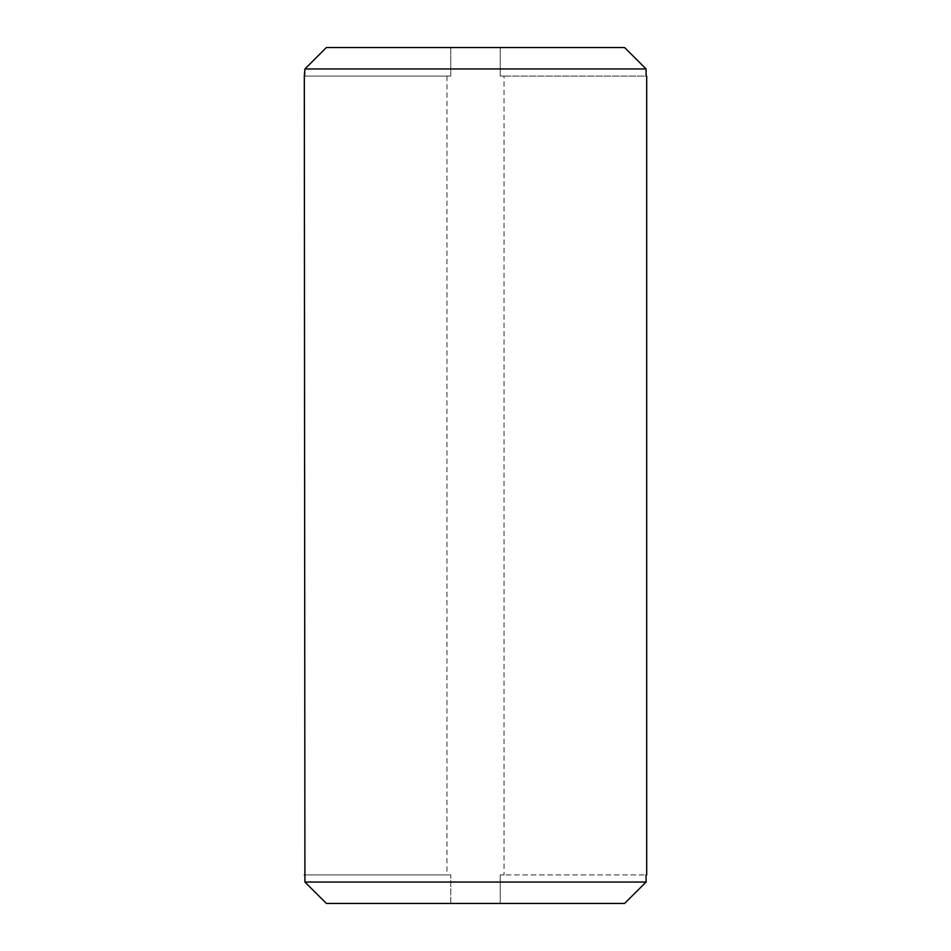 <?xml version="1.0" encoding="UTF-8"?>
<svg xmlns="http://www.w3.org/2000/svg" width="951" height="951" viewBox="0 0 951 951"><rect width="100%" height="100%" fill="white"/><g stroke="black" fill="none" stroke-linecap="round" stroke-linejoin="round"><path stroke-width="0.71" stroke-dasharray="4.75 3.57" d="M326.395 47.55L624.605 47.55L450.798 47.55L450.798 76.08L446.97 76.08L450.798 76.08L450.798 47.55L500.202 47.55L500.202 76.08L504.03 76.08L504.03 874.92L500.202 874.92L500.202 903.45L450.798 903.45L624.605 903.45L500.202 903.45L500.202 874.92L504.03 874.92M450.798 903.45L450.798 874.92L446.97 874.92L450.798 874.92L450.798 903.45L326.395 903.45L450.798 903.45M446.97 76.08L446.97 874.92M326.395 903.45L624.605 903.45M304.914 874.92L450.798 874.92L304.914 874.92L304.914 882.053L646.086 882.053L646.086 874.92L500.202 874.92L646.086 874.92M304.914 76.08L450.798 76.08L304.914 76.08L304.914 68.948L646.086 68.948L646.086 76.08L500.202 76.08L500.202 47.55L624.605 47.55M504.03 76.08L646.086 76.08"/><path stroke-width="1.43" d="M646.086 76.08L646.086 68.948L304.914 68.948L304.32 76.08L304.914 882.053L326.395 903.45L304.914 882.053L646.086 882.053L646.086 874.92M646.68 76.08L646.68 874.92M624.605 903.45L646.086 882.053L624.605 903.45L326.395 903.45M624.605 47.55L646.086 68.948L624.605 47.55L326.395 47.55L304.914 68.948L326.395 47.55M304.32 76.08L304.914 76.08M304.914 874.92L304.32 874.92"/></g></svg>
